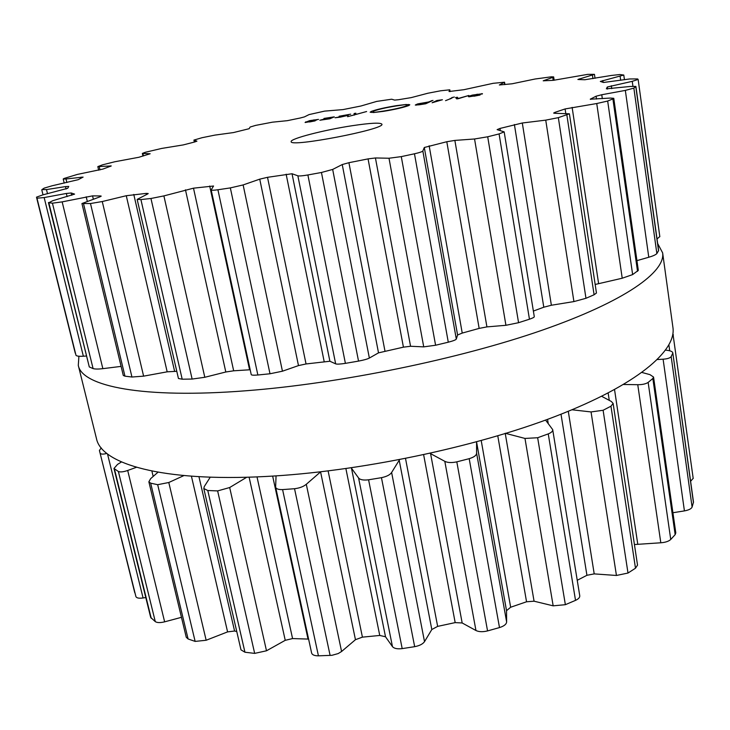 <?xml version="1.0" encoding="UTF-8"?>
<svg xmlns="http://www.w3.org/2000/svg" width="730" height="730" viewBox="0 0 730 730"><rect width="100%" height="100%" fill="white"/><g stroke="black" fill="none" stroke-linecap="round" stroke-linejoin="round"><path stroke-width="1.09" d="M265.218 476.508C358.001 471.863 475.203 447.399 556.123 416.118C637.254 384.746 676.482 350.82 672.941 327.56L662.639 252.872L657.657 243.51L662.639 252.872C665.614 271.87 625.126 301.28 542.217 330.179C459.517 359.005 340.226 383.533 246.475 390.723C340.226 383.533 459.517 359.005 542.217 330.179C625.126 301.28 665.614 271.87 662.639 252.872L672.941 327.56C676.482 350.82 637.254 384.746 556.123 416.118C475.203 447.399 358.001 471.863 265.218 476.508C161.887 481.964 101.287 463.942 96.46 438.566C101.287 463.942 161.887 481.964 265.218 476.508M78.913 356.231L78.292 365.401C81.942 386.188 142.058 398.972 246.475 390.723C142.058 398.972 81.942 386.188 78.292 365.401L78.913 356.231M99.426 450.501L135.926 596.647C136.683 598.089 139.065 598.527 143.08 597.97L145.79 597.532M121.463 461.953L117.512 464.417L113.98 468.477L150.69 617.425L155.289 621.631C157.169 622.827 160.29 622.9 164.633 621.832L181.46 617.324M158.018 472.2L150.663 478.643L148.865 481.818L186.26 637.29L188.103 638.969L195.138 641.405L206.161 640.256L227.587 631.888L234.576 631.021L236.757 631.514M210.267 477.164L204.29 486.536L203.798 488.516L240.982 649.846L244.942 652.228L254.67 653.386L266.496 650.786L285.238 640.32L292.575 638.567L308.598 639.097M276.059 475.878L275.63 487.092L311.619 653.012C312.203 654.883 314.484 655.823 318.435 655.832L331.922 655.312L338.173 653.578L341.585 651.498L355.455 639.69L362.418 637.144L379.755 635.456L385.513 636.77L392.466 646.634C394.109 648.532 397.357 649.198 402.193 648.614L414.676 646.67C419.531 645.74 422.816 644.061 424.522 641.643L431.813 629.525L437.653 626.386L455.173 622.608L462.172 622.973L475.96 630.519C478.935 631.934 482.804 632.061 487.558 630.912L499.493 627.581C504.019 626.139 506.392 624.269 506.629 621.969L506.529 610.672L510.653 607.241L526.549 601.775L534.068 601.201L553.167 605.836L565.367 604.686L575.523 600.361C578.507 598.983 579.921 597.45 579.757 595.771L552.692 429.614L545.565 420.069M577.238 580.295L586.929 575.295L594.211 573.889L616.439 575.468L628.001 573.041L635.492 568.214L637.527 565.111L613.127 403.444L611.348 401.482L601.657 396.308M634.425 544.543L660.814 542.782C665.395 542.436 668.707 541.332 670.742 539.47L675.159 534.643L675.798 532.909L653.551 377.054L649.965 374.645L641.989 372.473M672.914 512.734L684.421 510.9C688.682 510.124 691.246 508.856 692.095 507.113L693.491 502.103L672.795 352.745C672.376 351.577 670.523 350.765 667.229 350.327L665.641 350.117M690.607 481.298L693.162 478.333M101.242 447.91L99.417 450.456L134.776 592.806M135.926 596.647L99.417 450.456M100.338 453.339C101.078 454.334 103.249 454.37 106.863 453.43M113.98 468.477L118.388 471.507C120.423 472.283 123.525 471.936 127.695 470.467L136.455 467.3M148.865 481.818L150.672 483.169L157.68 484.693L168.794 482.503L183.914 475.568M203.798 488.516L207.776 490.514L217.631 490.916L229.676 487.53L246.776 477.228M275.63 487.092C276.086 488.881 278.404 489.711 282.583 489.593L294.537 488.717C299.555 488.114 303.479 486.627 306.299 484.282L320.652 471.836M351.23 467.848L358.576 477.958C360.054 479.811 363.385 480.422 368.586 479.802L381.452 477.675C386.672 476.571 390.066 474.847 391.618 472.483L399.584 459.663M430.016 453.348L444.807 461.323C447.627 462.756 451.624 462.939 456.807 461.853L469.189 458.677C474.026 457.199 476.498 455.365 476.608 453.193L476.571 441.86M553.167 605.836L524.98 438.438L505.206 433.255M524.98 438.438L537.654 437.735L548.248 433.894C551.424 432.607 552.902 431.174 552.692 429.614M616.439 575.468L591.054 411.939L571.982 409.776M591.054 411.939L603.108 410.269L610.964 406.199L613.127 403.444M672.932 333.692L693.208 478.533M672.512 335.982L673.379 334.86M660.814 542.782L637.755 384.701L623.566 384.482M637.755 384.701C642.3 384.719 645.767 383.962 648.149 382.41L652.848 378.496L653.551 377.054M693.454 502.678L672.795 352.745M672.731 353.201L671.18 356.641C670.076 358.047 667.384 358.895 663.105 359.196L657.429 359.543M352.526 125.66C370.621 122.968 380.412 122.467 381.89 124.173C385.768 129.155 289.418 147.706 291.17 141.638C289.792 138.782 324.476 129.858 352.526 125.66M102.538 164.834L97.829 166.604L111.27 165.947L102.903 169.086L77.261 174.443L63.994 178.485L63.218 178.996L66.001 178.978L83.101 177.098L78.174 179.689L52.085 185.794L44.156 188.13L41.938 189.608L46.483 189.581L65.508 186.597L68.748 186.433L67.717 188.294L42.805 194.892L36.5 197.155L36.974 198.195L44.165 197.565L66.339 193.468L71.193 192.985L74.588 194.116L52.742 200.723L48.828 202.73L52.432 203.186L62.16 201.872L92.555 195.877L100.402 195.95L101.224 196.114L99.718 196.918L81.933 203.542L90.483 203.533L102.264 201.535L126.272 195.722L146.155 193.395L148.208 193.523L147.679 193.961L137.158 199.4L140.908 199.564L150.955 198.487L163.894 195.905L193.496 188.176L213.552 186.013L211.171 189.891C211.472 190.393 213.726 190.347 217.914 189.763L230.342 187.902L243.136 184.936L259.743 179.151L267.518 177.317L292.036 173.749L297.867 175.802C299.318 176.149 302.658 175.866 307.887 174.963L321.446 172.481L332.67 169.433L342.242 164.551L348.913 162.699L368.057 158.894L375.43 157.963L388.999 158.237L401.281 156.621L414.467 153.784C419.476 152.661 422.268 151.721 422.843 150.973L424.303 147.487L446.796 141.73L454.863 140.415L474.555 138.983L487.704 136.784L499.083 133.928L504.174 131.875L497.121 129.639L499.968 128.444L522.306 122.996L545.739 120.14L558.341 117.649L569.409 113.807L554.654 113.287L553.641 113.068L554.973 112.356L565.093 108.943L596.748 103.532L607.67 101.041L612.899 98.915L613.766 98.304L610.326 98.066L590.26 99.207L596.091 96.214L601.757 94.745L625.336 90.401L633.868 88.12L635.894 86.414L630.419 86.45L606.375 88.823L607.278 87.016L632.244 81.331L638.139 79.451L637.637 78.931L629.68 78.959L603.527 82.481L600.325 81.431L623.785 75.035L619.825 74.542L611.192 75.482L584.812 79.752L577.886 79.479L594.448 74.341L587.778 74.36L553.322 80.327L543.211 80.811L552.747 77.389L553.65 76.896L551.332 76.823L535.117 79.004L512.113 83.786L499.347 84.981L504.539 82.216L493.179 83.311L463.942 89.69L449.023 91.533L449.817 89.817L440.728 90.776L427.935 93.221L411.209 97.619L398.48 99.718L394.638 100.092L391.681 99.207L376.707 101.406L360.875 106.023L342.981 109.6L324.613 111.115L309.064 114.592L304.437 116.891L300.249 118.004L287.355 120.669L272.39 122.184L255.609 125.396L250.116 127.038L249.131 128.708L233.445 132.577L214.958 135.096L202.073 137.705L193.915 140.087L196.936 141.155L194.499 142.031L183.221 144.923L161.668 148.436L145.188 152.314L142.35 153.428L150.161 153.756L138.864 157.279L114.847 161.75L102.538 164.834M474.062 96.059L470.585 96.451L470.595 95.995L482.484 93.741L472.392 95.092L468.998 96.205L468.441 96.643L469.025 96.798L480.066 95.028L474.089 96.205M455.593 97.555L456.761 98.897L458.422 98.641L468.833 95.475L458.166 98.486L457.427 97.263L455.593 97.555M454.361 97.026L451.697 97.638L454.361 97.026M451.952 98.121L445.555 100.658L451.952 98.121M442.416 99.745L436.951 100.475L432.096 102.766L442.416 99.745M419.367 104.773L425.754 103.76L432.972 100.393L428.391 102.017L417.679 103.906L415.306 105.056L419.367 104.773M407.258 104.572L409.795 104.764L408.8 105.522C403.79 107.438 395.341 109.39 383.433 111.362L373.377 112.557L384.445 110.914C394.501 109.245 401.646 107.602 405.889 105.978L406.747 105.339L406.017 104.855L407.258 104.572L407.523 106.023M395.35 106.096C385.586 107.721 378.523 109.336 374.18 110.951L373.194 111.653L373.76 112.137L372.501 112.42L370.156 112.228L371.324 111.407C376.47 109.491 384.801 107.584 396.317 105.667L406.3 104.463L395.35 106.096M347.544 116.691L366.624 111.526L355.501 114.573L355.866 113.214L354.132 113.488L354.023 114.993L347.544 116.691M340.262 117.165L348.292 115.303L340.664 116.006L350.683 114.172L339.121 116.243L346.622 115.623L335.043 117.767L340.262 117.165M319.859 120.231L329.86 118.78L334.285 116.855L323.928 118.443L332.205 117.411L319.859 120.231M309.584 121.828L306.618 122.147L307.193 121.627L318.517 119.401L309.593 120.66L305.076 122.485L315.15 120.87L309.611 121.965M86.259 356.03L83.357 356.213C79.232 356.459 76.778 356.167 75.993 355.327L36.509 197.182M48.426 202.538L89.288 366.935L48.828 202.73M121.098 366.387L102.857 368.659C98.367 369.197 95.11 369.17 93.093 368.595L89.288 366.935M81.933 203.542L123.288 375.466L124.958 376.16L83.549 203.807M176.779 371.296L167.179 371.826L143.618 376.151L131.947 377.018L124.958 376.16M137.158 199.4L178.439 378.496L182.19 379.208L140.908 199.564M250.18 369.754L233.673 370.803L225.807 371.999L204.802 377.282L192.127 379.062L182.19 379.208M211.171 189.891L251.23 374.59C251.439 375.211 253.648 375.348 257.863 375.001L217.914 189.763M504.174 131.875L534.287 316.665C534.342 317.249 532.727 318.098 529.451 319.211L518.565 322.696L505.927 325.297L486.919 326.894L479.154 328.4L462.236 333.081L457.591 334.997L456.305 339.048C455.94 339.851 453.266 340.901 448.284 342.197L435.591 345.244L423.728 346.869L410.561 346.266L403.425 347.161L378.514 352.855L369.362 358.056C367.5 359.06 363.887 360.072 358.53 361.095L345.399 363.357C340.116 364.17 336.877 364.334 335.654 363.859L329.887 361.24L306.043 363.96L298.488 365.593L282.446 371.205L270 373.769L257.863 375.001M569.409 113.807L596.456 293.022L594.092 294.765L585.971 298.296L573.917 301.581L551.369 305.24L543.786 307.211L533.375 311.062M657.027 238.929L659.801 236.575M595.169 284.472L622.225 278.221L632.636 274.589L607.67 101.041M636.934 260.647L648.778 257.252C653.012 256.02 655.704 254.797 656.863 253.584L658.633 250.527L635.894 86.414M613.766 98.304L638.321 270.365L632.636 274.589M457.683 98.751L457.427 97.263M450.364 98.888L450.282 98.386M437.033 100.977L436.951 100.475M431.412 101.114L431.33 100.649M428.474 102.492L428.391 102.017M408.17 105.786L407.96 104.6M408.928 105.467L408.745 104.436M354.433 115.085L354.132 113.488M480.477 94.444L470.978 95.803L477.292 94.261L480.449 94.316M427.214 102.328L424.376 103.642L416.994 104.728L419.951 103.468L427.214 102.328M326.465 118.598L331.064 117.877L328.381 118.771L321.237 119.848L326.465 118.598M316.336 120.185L307.704 121.417L314.119 119.893L316.318 120.067M143.08 597.97L107.502 453.932M151.229 618.273L114.473 469.135M155.289 621.631L118.388 471.507M164.633 621.832L127.695 470.467M153.172 476.444L151.886 471.051M188.103 638.969L150.672 483.169M195.138 641.405L157.68 484.693M206.161 640.256L168.794 482.503M227.587 631.888L191.415 476.179M234.576 631.021L198.943 476.663M244.942 652.228L207.776 490.514M254.67 653.386L217.631 490.916M266.496 650.786L229.676 487.53M285.238 640.32L249.103 477.164M292.575 638.567L257.006 476.882M308.014 639.078L272.646 476.088M318.435 655.832L282.583 489.593M330.115 655.467L294.537 488.717M341.585 651.498L306.299 484.282M355.455 639.69L320.579 471.89M362.418 637.144L328.117 470.95M379.755 635.456L345.892 468.614M385.513 636.77L351.459 468.113M392.466 646.634L358.576 477.958M402.193 648.614L368.586 479.802M414.676 646.67L381.452 477.675M424.522 641.643L391.618 472.483M431.813 629.525L399.191 460.174M437.653 626.386L405.524 458.504M455.173 622.608L423.637 454.744M462.172 622.973L430.572 453.604M475.96 630.519L444.807 461.323M487.558 630.912L456.807 461.853M499.493 627.581L469.189 458.677M506.629 621.969L476.608 453.193M506.529 610.672L476.571 441.915M510.653 607.241L481.216 440.582M526.549 601.775L497.778 435.828M534.068 601.201L505.26 433.565M565.367 604.686L537.654 437.735M575.523 600.361L548.248 433.894M548.23 423.482L547.555 419.339M586.929 575.295L561.005 414.211M594.211 573.889L568.287 411.3M628.001 573.041L603.108 410.269M635.492 568.214L610.964 406.199M669.72 350.801L668.917 345.016M609.267 400.368L608.145 393.014M637.746 544.005L614.541 389.61M670.742 539.47L648.149 382.41M675.159 534.643L652.848 378.496M692.095 507.113L671.18 356.641M684.421 510.9L663.105 359.196M100.001 169.907L99.253 166.705M110.412 166.404L110.294 165.874M143.436 155.919L142.897 153.555M66.859 182.527L66.001 178.978M81.395 178.029L81.176 177.107M194.426 142.049L194.016 140.16M47.496 193.724L46.483 189.581M66.092 189.034L65.508 186.597M75.993 355.327L36.974 198.195M83.357 356.213L44.165 197.565M67.105 196.616L66.339 193.468M71.75 195.284L71.193 192.985M93.093 368.595L52.432 203.186M102.857 368.659L62.16 201.872M87.272 201.243L86.204 196.781M93.331 199.135L92.555 195.877M100.558 196.598L100.402 195.95M131.947 377.018L90.483 203.533M143.618 376.151L102.264 201.535M167.179 371.826L126.272 195.722M174.589 371.187L133.772 194.417M146.42 194.582L146.155 193.395M192.127 379.062L150.955 198.487M204.802 377.282L163.894 195.905M450.109 91.588L449.808 89.854L450.118 91.588M225.807 371.999L185.457 189.818M233.673 370.803L193.496 188.176M249.578 369.791L209.702 186.031M270 373.769L230.342 187.902M282.446 371.205L243.136 184.936M504.631 84.598L504.284 82.435M298.488 365.593L259.743 179.151M306.043 363.96L267.518 177.317M324.147 361.441L286.142 174.196M329.887 361.24L292.036 173.749M335.654 363.859L297.867 175.802M345.399 363.357L307.887 174.963M358.53 361.095L321.446 172.481M369.362 358.056L332.67 169.433M553.194 80.337L552.747 77.389M378.514 352.855L342.242 164.551M384.947 350.966L348.913 162.699M403.425 347.161L368.057 158.894M410.561 346.266L375.43 157.963M423.728 346.869L388.999 158.237M435.591 345.244L401.281 156.621M448.284 342.197L414.467 153.784M456.305 339.048L422.843 150.973M592.942 78.657L592.441 75.19M457.591 334.997L424.303 147.487M579.392 79.616L579.282 78.886M462.236 333.081L429.158 145.799M479.154 328.4L446.796 141.73M486.919 326.894L454.863 140.415M505.927 325.297L474.555 138.983M518.565 322.696L487.704 136.784M529.451 319.211L499.083 133.928M620.673 80.3L620.126 76.358M603.108 82.317L602.843 80.519M500.333 130.643L499.968 128.444M543.786 307.211L514.394 124.52M551.369 305.24L522.306 122.996M573.917 301.581L545.739 120.14M585.971 298.296L558.341 117.649M594.092 294.765L566.881 115.057M632.928 86.213L632.244 81.331M611.74 88.649L611.32 85.748M555.119 113.287L554.973 112.356M607.579 89.06L607.278 87.016M565.777 113.424L565.093 108.943M598.6 283.541L572.128 107.374M622.225 278.221L596.748 103.532M658.551 250.855L635.793 86.596M637.536 271.341L612.899 98.915M656.863 253.584L633.868 88.12M648.778 257.252L625.336 90.401M602.323 98.641L601.757 94.745M590.743 99.38L590.67 98.888M596.51 99.061L596.091 96.214M481.964 94.152L481.873 93.595M469.098 96.798L468.998 96.205M416.228 105.166L416.109 104.509M405.99 106.525L405.889 105.978M371.515 112.447L371.324 111.407M305.916 122.467L305.788 121.81M426.649 103.341L426.566 102.866M96.46 438.566L78.292 365.401L96.46 438.566M97.829 166.604L98.687 170.218M142.35 153.428L142.952 156.065M63.218 178.996L64.222 183.111M193.915 140.087L194.353 142.067M41.774 189.827L43.015 194.837M36.5 197.164L75.245 353.137M504.539 82.216L504.914 84.571M553.65 76.896L554.161 80.254M594.448 74.341L595.032 78.302M623.785 75.035L624.442 79.734M638.139 79.451L659.829 236.693M406.902 106.233L406.747 105.339M427.406 102.985L427.305 102.392"/></g></svg>
